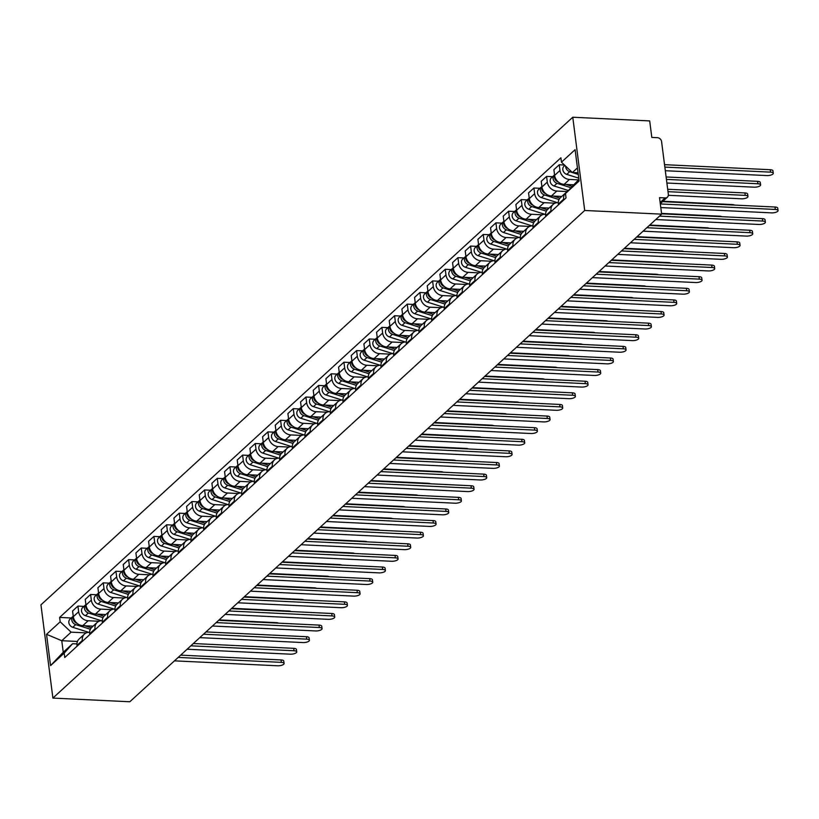 <?xml version="1.0" encoding="UTF-8"?>
<svg xmlns="http://www.w3.org/2000/svg" width="819" height="819" viewBox="0 0 819 819"><rect width="100%" height="100%" fill="white"/><g stroke="black" fill="none" stroke-linecap="round" stroke-linejoin="round"><path stroke-width="1.23" d="M661.639 214.158L659.52 197.655L665.171 197.922A4.023 3.358 47.5 0 0 667.413 197.154A4.023 3.358 47.5 0 0 668.345 194.369L661.578 141.595A4.023 3.358 47.5 0 0 657.462 137.684L651.811 137.418L649.692 120.915L572.768 117.23L40.95 604.842L52.897 698.085L584.705 210.473L661.639 214.158L129.822 701.77L52.897 698.085M572.768 117.23L584.705 210.473M578.48 179.873L569.461 179.443A9.244 7.729 -132.5 0 1 559.981 170.465L559.244 164.773L553.89 169.687L554.617 175.379A9.244 7.729 47.5 0 0 564.107 184.357L573.249 184.787M565.796 192.762L560.431 197.676A9.244 7.729 47.5 0 0 558.292 204.095L563.656 199.181A9.244 7.729 -132.5 0 1 565.796 192.762A9.244 7.729 -132.5 0 1 566.84 191.984M563.656 199.181L563.759 199.99M564.465 165.018L559.244 164.773M558.292 204.095L558.404 204.904M567.229 191.554L556.797 191.052A9.244 7.729 -132.5 0 1 547.307 182.074L546.58 176.382L541.226 181.296L541.953 186.988A9.244 7.729 47.5 0 0 551.433 195.966L561.762 196.458M551.095 211.599L550.992 210.79A9.244 7.729 -132.5 0 1 553.122 204.381A9.244 7.729 -132.5 0 1 558.23 202.61M552.61 176.679L546.58 176.382M553.122 204.381L547.768 209.295A9.244 7.729 47.5 0 0 545.628 215.704L545.73 216.513M554.975 203.184L544.133 202.672A9.244 7.729 -132.5 0 1 534.643 193.683L533.916 188.001L528.552 192.915L529.289 198.597A9.244 7.729 47.5 0 0 538.769 207.576L549.099 208.077M538.431 223.218L538.318 222.41A9.244 7.729 -132.5 0 1 540.458 215.991A9.244 7.729 -132.5 0 1 545.567 214.23M539.936 188.288L533.916 188.001M540.458 215.991L535.104 220.905A9.244 7.729 47.5 0 0 532.964 227.324L533.067 228.132M542.311 214.803L531.459 214.281A9.244 7.729 -132.5 0 1 521.979 205.303L521.253 199.611L515.888 204.525L516.615 210.217A9.244 7.729 47.5 0 0 526.105 219.195L536.435 219.687M525.757 234.828L525.655 234.019A9.244 7.729 -132.5 0 1 527.794 227.61A9.244 7.729 -132.5 0 1 532.903 225.839M527.272 199.897L521.253 199.611M527.794 227.61L522.44 232.524A9.244 7.729 47.5 0 0 520.3 238.933L520.403 239.742M529.647 226.413L518.796 225.89A9.244 7.729 -132.5 0 1 509.316 216.912L508.579 211.23L503.224 216.144L503.951 221.826A9.244 7.729 47.5 0 0 513.441 230.804L523.761 231.306M513.093 246.447L512.991 245.639A9.244 7.729 -132.5 0 1 515.131 239.22A9.244 7.729 -132.5 0 1 520.239 237.459M514.608 211.517L508.579 211.23M515.131 239.22L509.766 244.134A9.244 7.729 47.5 0 0 507.637 250.542L507.739 251.351M516.984 238.022L506.132 237.51A9.244 7.729 -132.5 0 1 496.642 228.532L495.915 222.84L490.561 227.754L491.287 233.446A9.244 7.729 47.5 0 0 500.767 242.424L511.097 242.915M500.429 258.057L500.327 257.248A9.244 7.729 -132.5 0 1 502.467 250.829A9.244 7.729 -132.5 0 1 507.565 249.068M501.945 223.126L495.915 222.84M502.467 250.829L497.102 255.743A9.244 7.729 47.5 0 0 494.963 262.162L495.065 262.971M504.32 249.641L493.468 249.119A9.244 7.729 -132.5 0 1 483.978 240.141L483.251 234.449L477.897 239.363L478.624 245.055A9.244 7.729 47.5 0 0 488.104 254.033L498.433 254.525M487.766 269.666L487.663 268.857A9.244 7.729 -132.5 0 1 489.793 262.449A9.244 7.729 -132.5 0 1 494.901 260.677M489.271 234.746L483.251 234.449M489.793 262.449L484.438 267.363A9.244 7.729 47.5 0 0 482.299 273.771L482.401 274.58M491.646 261.251L480.794 260.739A9.244 7.729 -132.5 0 1 471.314 251.75L470.587 246.069L465.223 250.983L465.95 256.664A9.244 7.729 47.5 0 0 475.44 265.643L485.769 266.144M475.092 281.286L474.989 280.477A9.244 7.729 -132.5 0 1 477.129 274.058A9.244 7.729 -132.5 0 1 482.237 272.297M476.607 246.355L470.587 246.069M477.129 274.058L471.775 278.972A9.244 7.729 47.5 0 0 469.635 285.391L469.737 286.2M478.982 272.87L468.13 272.348A9.244 7.729 -132.5 0 1 458.65 263.37L457.923 257.678L452.559 262.592L453.286 268.284A9.244 7.729 47.5 0 0 462.776 277.262L473.106 277.754M462.428 292.895L462.325 292.086A9.244 7.729 -132.5 0 1 464.465 285.677A9.244 7.729 -132.5 0 1 469.574 283.906M463.943 257.965L457.923 257.678M464.465 285.677L459.101 290.591A9.244 7.729 47.5 0 0 456.971 297L457.074 297.809M466.318 284.48L455.466 283.958A9.244 7.729 -132.5 0 1 445.976 274.979L445.249 269.297L439.895 274.211L440.622 279.893A9.244 7.729 47.5 0 0 450.112 288.872L460.432 289.363M449.764 304.514L449.662 303.695A9.244 7.729 -132.5 0 1 451.801 297.287A9.244 7.729 -132.5 0 1 456.9 295.526M451.279 269.584L445.249 269.297M451.801 297.287L446.437 302.201A9.244 7.729 47.5 0 0 444.297 308.609L444.41 309.418M453.654 296.089L442.803 295.577A9.244 7.729 -132.5 0 1 433.312 286.599L432.586 280.907L427.231 285.821L427.958 291.513A9.244 7.729 47.5 0 0 437.438 300.491L447.768 300.982M437.1 316.124L436.998 315.315A9.244 7.729 -132.5 0 1 439.127 308.896A9.244 7.729 -132.5 0 1 444.236 307.135M438.615 281.193L432.586 280.907M439.127 308.896L433.773 313.81A9.244 7.729 47.5 0 0 431.633 320.229L431.736 321.038M440.98 307.709L430.139 307.186A9.244 7.729 -132.5 0 1 420.649 298.208L419.922 292.516L414.557 297.43L415.294 303.122A9.244 7.729 47.5 0 0 424.774 312.1L435.104 312.592M424.437 327.733L424.324 326.924A9.244 7.729 -132.5 0 1 426.464 320.516A9.244 7.729 -132.5 0 1 431.572 318.745M425.941 292.813L419.922 292.516M426.464 320.516L421.109 325.43A9.244 7.729 47.5 0 0 418.97 331.838L419.072 332.647M428.317 319.318L417.465 318.796A9.244 7.729 -132.5 0 1 407.985 309.817L407.258 304.136L401.894 309.05L402.62 314.731A9.244 7.729 47.5 0 0 412.111 323.71L422.44 324.211M411.762 339.353L411.66 338.544A9.244 7.729 -132.5 0 1 413.8 332.125A9.244 7.729 -132.5 0 1 418.908 330.364M413.278 304.422L407.258 304.136M413.8 332.125L408.446 337.039A9.244 7.729 47.5 0 0 406.306 343.458L406.408 344.267M415.653 330.937L404.801 330.415A9.244 7.729 -132.5 0 1 395.321 321.437L394.584 315.745L389.23 320.659L389.957 326.351A9.244 7.729 47.5 0 0 399.447 335.329L409.766 335.821M399.099 350.962L398.996 350.153A9.244 7.729 -132.5 0 1 401.136 343.745A9.244 7.729 -132.5 0 1 406.244 341.973M400.614 316.032L394.584 315.745M401.136 343.745L395.772 348.659A9.244 7.729 47.5 0 0 393.642 355.067L393.744 355.876M402.989 342.547L392.137 342.025A9.244 7.729 -132.5 0 1 382.647 333.046L381.92 327.365L376.566 332.268L377.293 337.96A9.244 7.729 47.5 0 0 386.773 346.939L397.102 347.43M386.435 362.571L386.333 361.763A9.244 7.729 -132.5 0 1 388.472 355.354A9.244 7.729 -132.5 0 1 393.57 353.583M387.95 327.651L381.92 327.365M388.472 355.354L383.108 360.268A9.244 7.729 47.5 0 0 380.968 366.677L381.07 367.485M390.325 354.156L379.473 353.644A9.244 7.729 -132.5 0 1 369.983 344.666L369.256 338.974L363.902 343.888L364.629 349.57A9.244 7.729 47.5 0 0 374.109 358.558L384.439 359.05M373.771 374.191L373.669 373.382A9.244 7.729 -132.5 0 1 375.798 366.963A9.244 7.729 -132.5 0 1 380.907 365.202M375.276 339.261L369.256 338.974M375.798 366.963L370.444 371.877A9.244 7.729 47.5 0 0 368.304 378.296L368.407 379.105M377.651 365.776L366.799 365.254A9.244 7.729 -132.5 0 1 357.319 356.275L356.593 350.583L351.228 355.497L351.955 361.189A9.244 7.729 47.5 0 0 361.445 370.168L371.775 370.659M361.097 385.8L360.995 384.991A9.244 7.729 -132.5 0 1 363.134 378.583A9.244 7.729 -132.5 0 1 368.243 376.812M362.612 350.87L356.593 350.583M363.134 378.583L357.78 383.497A9.244 7.729 47.5 0 0 355.641 389.905L355.743 390.714M364.987 377.385L354.136 376.863A9.244 7.729 -132.5 0 1 344.656 367.885L343.929 362.203L338.564 367.117L339.291 372.799A9.244 7.729 47.5 0 0 348.781 381.777L359.111 382.278M348.433 397.42L348.331 396.611A9.244 7.729 -132.5 0 1 350.471 390.192A9.244 7.729 -132.5 0 1 355.579 388.431M349.948 362.489L343.929 362.203M350.471 390.192L345.106 395.106A9.244 7.729 47.5 0 0 342.977 401.525L343.079 402.334M352.324 389.005L341.472 388.482A9.244 7.729 -132.5 0 1 331.982 379.504L331.255 373.812L325.901 378.726L326.627 384.418A9.244 7.729 47.5 0 0 336.107 393.396L346.437 393.888M335.77 409.029L335.667 408.22A9.244 7.729 -132.5 0 1 337.807 401.812A9.244 7.729 -132.5 0 1 342.905 400.041M337.285 374.099L331.255 373.812M337.807 401.812L332.442 406.715A9.244 7.729 47.5 0 0 330.303 413.134L330.415 413.943M339.66 400.614L328.808 400.092A9.244 7.729 -132.5 0 1 319.318 391.113L318.591 385.432L313.237 390.335L313.964 396.027A9.244 7.729 47.5 0 0 323.444 405.006L333.773 405.497M323.106 420.638L323.003 419.83A9.244 7.729 -132.5 0 1 325.133 413.421A9.244 7.729 -132.5 0 1 330.241 411.65M324.621 385.718L318.591 385.432M325.133 413.421L319.779 418.335A9.244 7.729 47.5 0 0 317.639 424.744L317.741 425.552M326.986 412.223L316.134 411.711A9.244 7.729 -132.5 0 1 306.654 402.723L305.927 397.041L300.563 401.955L301.3 407.637A9.244 7.729 47.5 0 0 310.78 416.625L321.109 417.117M310.442 432.258L310.329 431.449A9.244 7.729 -132.5 0 1 312.469 425.03A9.244 7.729 -132.5 0 1 317.577 423.269M311.947 397.328L305.927 397.041M312.469 425.03L307.115 429.944A9.244 7.729 47.5 0 0 304.975 436.363L305.077 437.172M314.322 423.843L303.47 423.321A9.244 7.729 -132.5 0 1 293.99 414.342L293.263 408.65L287.899 413.564L288.626 419.256A9.244 7.729 47.5 0 0 298.116 428.235L308.446 428.726M297.768 443.867L297.666 443.059A9.244 7.729 -132.5 0 1 299.805 436.65A9.244 7.729 -132.5 0 1 304.914 434.879M299.283 408.937L293.263 408.65M299.805 436.65L294.451 441.564A9.244 7.729 47.5 0 0 292.311 447.973L292.414 448.781M301.658 435.452L290.806 434.93A9.244 7.729 -132.5 0 1 281.327 425.952L280.589 420.27L275.235 425.184L275.962 430.866A9.244 7.729 47.5 0 0 285.452 439.844L295.772 440.346M285.104 455.487L285.002 454.678A9.244 7.729 -132.5 0 1 287.141 448.259A9.244 7.729 -132.5 0 1 292.24 446.498M286.619 420.556L280.589 420.27M287.141 448.259L281.777 453.173A9.244 7.729 47.5 0 0 279.637 459.592L279.75 460.401M288.994 447.061L278.143 446.55A9.244 7.729 -132.5 0 1 268.652 437.571L267.926 431.879L262.571 436.793L263.298 442.485A9.244 7.729 47.5 0 0 272.778 451.464L283.108 451.955M272.44 467.096L272.338 466.287A9.244 7.729 -132.5 0 1 274.478 459.879A9.244 7.729 -132.5 0 1 279.576 458.108M273.956 432.166L267.926 431.879M274.478 459.879L269.113 464.782A9.244 7.729 47.5 0 0 266.974 471.201L267.076 472.01M276.331 458.681L265.479 458.159A9.244 7.729 -132.5 0 1 255.989 449.181L255.262 443.488L249.897 448.402L250.634 454.095A9.244 7.729 47.5 0 0 260.114 463.073L270.444 463.564M259.777 478.705L259.664 477.897A9.244 7.729 -132.5 0 1 261.804 471.488A9.244 7.729 -132.5 0 1 266.912 469.717M261.281 443.785L255.262 443.488M261.804 471.488L256.449 476.402A9.244 7.729 47.5 0 0 254.31 482.811L254.412 483.619M263.657 470.29L252.805 469.778A9.244 7.729 -132.5 0 1 243.325 460.79L242.598 455.108L237.234 460.022L237.96 465.704A9.244 7.729 47.5 0 0 247.451 474.692L257.78 475.184M247.103 490.325L247 489.516A9.244 7.729 -132.5 0 1 249.14 483.097A9.244 7.729 -132.5 0 1 254.248 481.337M248.618 455.395L242.598 455.108M249.14 483.097L243.786 488.011A9.244 7.729 47.5 0 0 241.646 494.43L241.748 495.239M250.993 481.91L240.141 481.388A9.244 7.729 -132.5 0 1 230.661 472.409L229.924 466.717L224.57 471.631L225.297 477.323A9.244 7.729 47.5 0 0 234.787 486.302L245.106 486.793M234.439 501.934L234.336 501.126A9.244 7.729 -132.5 0 1 236.476 494.717A9.244 7.729 -132.5 0 1 241.585 492.946M235.954 467.004L229.924 466.717M236.476 494.717L231.112 499.631A9.244 7.729 47.5 0 0 228.982 506.04L229.085 506.848M238.329 493.519L227.477 492.997A9.244 7.729 -132.5 0 1 217.987 484.019L217.26 478.337L211.906 483.251L212.633 488.933A9.244 7.729 47.5 0 0 222.113 497.911L232.442 498.413M221.775 513.554L221.673 512.745A9.244 7.729 -132.5 0 1 223.812 506.326A9.244 7.729 -132.5 0 1 228.91 504.565M223.29 478.624L217.26 478.337M223.812 506.326L218.448 511.24A9.244 7.729 47.5 0 0 216.308 517.649L216.411 518.468M225.665 505.128L214.813 504.617A9.244 7.729 -132.5 0 1 205.323 495.638L204.596 489.946L199.242 494.86L199.969 500.552A9.244 7.729 47.5 0 0 209.449 509.531L219.779 510.022M209.111 525.163L209.009 524.355A9.244 7.729 -132.5 0 1 211.138 517.936A9.244 7.729 -132.5 0 1 216.247 516.175M210.616 490.233L204.596 489.946M211.138 517.936L205.784 522.85A9.244 7.729 47.5 0 0 203.644 529.269L203.747 530.077M212.991 516.748L202.139 516.226A9.244 7.729 -132.5 0 1 192.66 507.248L191.933 501.556L186.568 506.47L187.305 512.162A9.244 7.729 47.5 0 0 196.785 521.14L207.115 521.631M196.437 536.773L196.335 535.964A9.244 7.729 -132.5 0 1 198.474 529.555A9.244 7.729 -132.5 0 1 203.583 527.784M197.952 501.852L191.933 501.556M198.474 529.555L193.12 534.469A9.244 7.729 47.5 0 0 190.981 540.878L191.083 541.687M200.327 528.357L189.476 527.846A9.244 7.729 -132.5 0 1 179.996 518.857L179.269 513.175L173.904 518.089L174.631 523.771A9.244 7.729 47.5 0 0 184.121 532.749L194.451 533.251M183.773 548.392L183.671 547.583A9.244 7.729 -132.5 0 1 185.811 541.164A9.244 7.729 -132.5 0 1 190.919 539.404M185.289 513.462L179.269 513.175M185.811 541.164L180.446 546.078A9.244 7.729 47.5 0 0 178.317 552.497L178.419 553.306M187.664 539.977L176.812 539.455A9.244 7.729 -132.5 0 1 167.332 530.477L166.595 524.784L161.241 529.698L161.967 535.391A9.244 7.729 47.5 0 0 171.458 544.369L181.777 544.86M171.11 560.001L171.007 559.193A9.244 7.729 -132.5 0 1 173.147 552.784A9.244 7.729 -132.5 0 1 178.245 551.013M172.625 525.071L166.595 524.784M173.147 552.784L167.782 557.698A9.244 7.729 47.5 0 0 165.643 564.107L165.755 564.915M175 551.586L164.148 551.064A9.244 7.729 -132.5 0 1 154.658 542.086L153.931 536.404L148.577 541.318L149.304 547A9.244 7.729 47.5 0 0 158.784 555.978L169.113 556.48M158.446 571.621L158.343 570.812A9.244 7.729 -132.5 0 1 160.473 564.393A9.244 7.729 -132.5 0 1 165.581 562.633M159.961 536.691L153.931 536.404M160.473 564.393L155.119 569.307A9.244 7.729 47.5 0 0 152.979 575.716L153.081 576.525M162.336 563.196L151.484 562.684A9.244 7.729 -132.5 0 1 141.994 553.705L141.267 548.013L135.903 552.927L136.64 558.619A9.244 7.729 47.5 0 0 146.12 567.598L156.449 568.089M145.782 583.23L145.669 582.422A9.244 7.729 -132.5 0 1 147.809 576.003A9.244 7.729 -132.5 0 1 152.918 574.242M147.287 548.3L141.267 548.013M147.809 576.003L142.455 580.917A9.244 7.729 47.5 0 0 140.315 587.336L140.418 588.144M149.662 574.815L138.81 574.293A9.244 7.729 -132.5 0 1 129.33 565.315L128.603 559.623L123.239 564.537L123.966 570.229A9.244 7.729 47.5 0 0 133.456 579.207L143.786 579.698M133.108 594.84L133.006 594.031A9.244 7.729 -132.5 0 1 135.145 587.622A9.244 7.729 -132.5 0 1 140.254 585.851M134.623 559.92L128.603 559.623M135.145 587.622L129.791 592.536A9.244 7.729 47.5 0 0 127.651 598.945L127.754 599.754M136.998 586.424L126.146 585.913A9.244 7.729 -132.5 0 1 116.667 576.924L115.929 571.242L110.575 576.156L111.302 581.838A9.244 7.729 47.5 0 0 120.792 590.816L131.112 591.318M120.444 606.459L120.342 605.65A9.244 7.729 -132.5 0 1 122.481 599.232A9.244 7.729 -132.5 0 1 127.59 597.471M121.959 571.529L115.929 571.242M122.481 599.232L117.117 604.146A9.244 7.729 47.5 0 0 114.988 610.564L115.09 611.373M124.334 598.044L113.483 597.522A9.244 7.729 -132.5 0 1 103.993 588.544L103.266 582.852L97.911 587.766L98.638 593.458A9.244 7.729 47.5 0 0 108.118 602.436L118.448 602.927M107.78 618.069L107.678 617.26A9.244 7.729 -132.5 0 1 109.818 610.851A9.244 7.729 -132.5 0 1 114.916 609.08M109.296 583.138L103.266 582.852M109.818 610.851L104.453 615.765A9.244 7.729 47.5 0 0 102.314 622.174L102.416 622.983M111.671 609.653L100.819 609.131A9.244 7.729 -132.5 0 1 91.329 600.153L90.602 594.471L85.248 599.385L85.975 605.067A9.244 7.729 47.5 0 0 95.454 614.045L105.784 614.537M95.117 629.688L95.014 628.869A9.244 7.729 -132.5 0 1 97.144 622.46A9.244 7.729 -132.5 0 1 102.252 620.7M96.622 594.758L90.602 594.471M97.144 622.46L91.789 627.374A9.244 7.729 47.5 0 0 89.65 633.783L89.752 634.592M98.997 621.263L88.145 620.751A9.244 7.729 -132.5 0 1 78.665 611.773L77.938 606.08L72.574 610.994L73.311 616.687A9.244 7.729 47.5 0 0 82.791 625.665L93.12 626.156M82.443 641.297L82.34 640.489A9.244 7.729 -132.5 0 1 84.48 634.07A9.244 7.729 -132.5 0 1 89.588 632.309M83.958 606.367L77.938 606.08M84.48 634.07L79.126 638.984A9.244 7.729 47.5 0 0 76.986 645.403L77.088 646.211M577.436 167.905L572.389 172.533L578.071 172.799M572.389 172.533L561.465 162.182L575.102 149.682L579.115 181.009L565.479 193.519L578.92 179.463M77.436 641.461L61.773 640.714L63.247 652.272L72.594 643.714L64.189 653.132L64.752 657.514L566.042 197.901L565.479 193.519M64.189 653.132L50.553 665.642L46.54 634.315L60.176 621.805L71.11 632.155L61.773 640.714L46.54 634.315M561.465 162.182L560.902 157.801L59.623 617.424L60.176 621.805M86.333 632.882L71.11 632.155M72.594 643.714L76.925 643.918M71.294 617.987L59.623 617.424M63.247 652.272L50.553 665.642M662.52 201.638L775.02 207.023A4.627 1.638 -7.3 0 1 777.743 208.149L778.05 210.565A4.627 1.638 172.7 0 0 775.337 209.449L660.329 203.941M660.8 207.565L771.6 212.868A4.627 1.638 172.7 0 0 778.05 210.565M665.315 170.721L766.819 175.573A4.627 1.638 172.7 0 0 773.269 173.27A4.627 1.638 172.7 0 0 770.556 172.144L664.854 167.096M578.275 174.416L569.686 171.703A5.027 4.208 -132.5 0 1 565.714 166.206M578.757 178.163L566.758 174.386A5.027 4.208 -132.5 0 1 563.062 170.731A5.027 4.208 -132.5 0 1 563.984 166.237L564.885 165.418M664.537 164.67L770.239 169.717A4.627 1.638 -7.3 0 1 772.962 170.843L773.269 173.27M661.598 213.81L762.356 218.632A4.627 1.638 -7.3 0 1 765.069 219.758L765.386 222.184A4.627 1.638 172.7 0 0 762.663 221.058L659.49 216.124M655.753 219.543L758.926 224.478A4.627 1.638 172.7 0 0 765.386 222.184M649.324 225.45L749.692 230.241A4.627 1.638 -7.3 0 1 752.405 231.367L752.722 233.794A4.627 1.638 172.7 0 0 749.999 232.668L646.826 227.733M643.089 231.163L746.263 236.097A4.627 1.638 172.7 0 0 752.722 233.794M571.897 186.312L565.98 184.439M558.404 182.043L558.394 182.053A5.027 4.208 -132.5 0 1 554.627 175.471M666.891 183.016L754.156 187.182A4.627 1.638 172.7 0 0 760.605 184.889A4.627 1.638 172.7 0 0 757.892 183.763L666.42 179.381M570.72 187.643L557.012 183.313A5.027 4.208 -132.5 0 1 553.316 179.668A5.027 4.208 -132.5 0 1 554.248 175.174A5.027 4.208 -132.5 0 1 554.555 174.918M568.212 190.448L554.094 185.995A5.027 4.208 -132.5 0 1 550.399 182.35A5.027 4.208 -132.5 0 1 551.32 177.856L554.248 175.174M666.113 176.965L757.575 181.337A4.627 1.638 -7.3 0 1 760.298 182.463L760.605 184.889M559.971 198.157L553.316 196.058M545.751 193.673L545.73 193.663A5.027 4.208 -132.5 0 1 541.963 187.08M668.345 195.301L741.492 198.802A4.627 1.638 172.7 0 0 747.942 196.499A4.627 1.638 172.7 0 0 745.218 195.372L667.997 191.677M559.019 199.56L544.348 194.932A5.027 4.208 -132.5 0 1 540.653 191.277A5.027 4.208 -132.5 0 1 541.574 186.783A5.027 4.208 -132.5 0 1 541.891 186.527M557.329 202.631L541.431 197.604A5.027 4.208 -132.5 0 1 537.725 193.96A5.027 4.208 -132.5 0 1 538.656 189.465L541.574 186.783M667.69 189.261L744.911 192.946A4.627 1.638 -7.3 0 1 747.634 194.072L747.942 196.499M636.66 237.06L737.028 241.861A4.627 1.638 -7.3 0 1 739.741 242.987L740.048 245.413A4.627 1.638 172.7 0 0 737.335 244.287L634.162 239.353M630.425 242.772L733.599 247.707A4.627 1.638 172.7 0 0 740.048 245.413M623.996 248.669L724.354 253.47A4.627 1.638 -7.3 0 1 727.077 254.596L727.385 257.023A4.627 1.638 172.7 0 0 724.672 255.897L621.498 250.962M617.761 254.392L720.935 259.326A4.627 1.638 172.7 0 0 727.385 257.023M611.322 260.288L711.691 265.09A4.627 1.638 -7.3 0 1 714.414 266.216L714.721 268.632A4.627 1.638 172.7 0 0 711.998 267.506L608.824 262.582M605.098 266.001L708.271 270.935A4.627 1.638 172.7 0 0 714.721 268.632M547.297 209.766L540.653 207.668M533.067 205.272L533.067 205.272A5.027 4.208 -132.5 0 1 529.299 198.689M546.345 211.169L531.685 206.542A5.027 4.208 -132.5 0 1 527.989 202.897A5.027 4.208 -132.5 0 1 528.91 198.403A5.027 4.208 -132.5 0 1 529.228 198.147M544.655 214.24L528.767 209.224A5.027 4.208 -132.5 0 1 525.061 205.579A5.027 4.208 -132.5 0 1 525.993 201.075L528.91 198.403M662.95 201.249L732.247 204.566A4.627 1.638 -7.3 0 1 734.489 205.078M534.633 221.386L527.979 219.287M520.403 216.892L520.403 216.892A5.027 4.208 -132.5 0 1 516.635 210.309M533.681 222.788L519.021 218.151A5.027 4.208 -132.5 0 1 515.325 214.506A5.027 4.208 -132.5 0 1 516.246 210.012A5.027 4.208 -132.5 0 1 516.564 209.756M531.992 225.849L516.093 220.833A5.027 4.208 -132.5 0 1 512.397 217.189A5.027 4.208 -132.5 0 1 513.318 212.694L516.246 210.012M661.537 213.401L719.584 216.175A4.627 1.638 -7.3 0 1 721.826 216.697M521.969 232.995L515.315 230.897M507.729 228.501L507.729 228.501A5.027 4.208 -132.5 0 1 503.961 221.918M521.017 234.398L506.357 229.77A5.027 4.208 -132.5 0 1 502.651 226.126A5.027 4.208 -132.5 0 1 503.583 221.621A5.027 4.208 -132.5 0 1 503.89 221.365M519.328 237.469L503.429 232.453A5.027 4.208 -132.5 0 1 499.733 228.798A5.027 4.208 -132.5 0 1 500.655 224.304L503.583 221.621M649.754 225.051L706.91 227.784A4.627 1.638 -7.3 0 1 709.152 228.306M598.658 271.898L699.027 276.699A4.627 1.638 -7.3 0 1 701.74 277.825L702.057 280.252A4.627 1.638 172.7 0 0 699.334 279.125L596.16 274.191M592.424 277.61L695.597 282.545A4.627 1.638 172.7 0 0 702.057 280.252M509.305 244.605L502.651 242.506M495.065 240.121L495.065 240.121A5.027 4.208 -132.5 0 1 491.298 233.538M508.353 246.007L493.683 241.38A5.027 4.208 -132.5 0 1 489.987 237.735A5.027 4.208 -132.5 0 1 490.919 233.241A5.027 4.208 -132.5 0 1 491.226 232.985M506.664 249.078L490.765 244.062A5.027 4.208 -132.5 0 1 487.07 240.417A5.027 4.208 -132.5 0 1 487.991 235.923L490.919 233.241M637.09 236.671L694.246 239.404A4.627 1.638 -7.3 0 1 696.488 239.926M585.994 283.517L686.363 288.308A4.627 1.638 -7.3 0 1 689.076 289.435L689.383 291.861A4.627 1.638 172.7 0 0 686.67 290.735L583.497 285.8M579.76 289.23L682.933 294.164A4.627 1.638 172.7 0 0 689.383 291.861M496.631 256.224L489.987 254.125M482.422 251.74L482.401 251.73A5.027 4.208 -132.5 0 1 478.634 245.147M495.679 257.627L481.019 252.999A5.027 4.208 -132.5 0 1 477.323 249.345A5.027 4.208 -132.5 0 1 478.245 244.85A5.027 4.208 -132.5 0 1 478.562 244.594M494 260.698L478.101 255.671A5.027 4.208 -132.5 0 1 474.396 252.027A5.027 4.208 -132.5 0 1 475.327 247.533L478.245 244.85M624.416 248.28L681.582 251.013A4.627 1.638 -7.3 0 1 683.824 251.535M573.331 295.127L673.689 299.928A4.627 1.638 -7.3 0 1 676.412 301.054L676.719 303.48A4.627 1.638 172.7 0 0 674.006 302.354L570.833 297.42M567.096 300.839L670.27 305.774A4.627 1.638 172.7 0 0 676.719 303.48M483.968 267.833L477.323 265.735M469.737 263.339L469.737 263.339A5.027 4.208 -132.5 0 1 465.97 256.757M483.015 269.236L468.355 264.609A5.027 4.208 -132.5 0 1 464.66 260.964A5.027 4.208 -132.5 0 1 465.581 256.47A5.027 4.208 -132.5 0 1 465.898 256.214M481.326 272.307L465.427 267.291A5.027 4.208 -132.5 0 1 461.732 263.636A5.027 4.208 -132.5 0 1 462.663 259.142L465.581 256.47M611.752 259.899L668.918 262.633A4.627 1.638 -7.3 0 1 671.16 263.145M560.657 306.736L661.025 311.537A4.627 1.638 -7.3 0 1 663.748 312.663L664.055 315.09A4.627 1.638 172.7 0 0 661.332 313.964L558.159 309.029M554.432 312.459L657.606 317.393A4.627 1.638 172.7 0 0 664.055 315.09M471.304 279.453L464.649 277.354M457.084 274.959L457.074 274.959A5.027 4.208 -132.5 0 1 453.296 268.376M470.352 280.845L455.692 276.218A5.027 4.208 -132.5 0 1 451.986 272.573A5.027 4.208 -132.5 0 1 452.917 268.079A5.027 4.208 -132.5 0 1 453.235 267.823M468.663 283.917L452.764 278.9A5.027 4.208 -132.5 0 1 449.068 275.256A5.027 4.208 -132.5 0 1 449.989 270.761L452.917 268.079M599.088 271.509L656.244 274.242A4.627 1.638 -7.3 0 1 658.486 274.764M547.993 318.356L648.361 323.157A4.627 1.638 -7.3 0 1 651.074 324.283L651.392 326.699A4.627 1.638 172.7 0 0 648.668 325.573L545.495 320.649M541.758 324.068L644.932 329.003A4.627 1.638 172.7 0 0 651.392 326.699M535.329 329.965L635.698 334.766A4.627 1.638 -7.3 0 1 638.41 335.892L638.728 338.319A4.627 1.638 172.7 0 0 636.005 337.193L532.831 332.258M529.094 335.677L632.268 340.612A4.627 1.638 172.7 0 0 638.728 338.319M522.665 341.584L623.024 346.376A4.627 1.638 -7.3 0 1 625.747 347.502L626.054 349.928A4.627 1.638 172.7 0 0 623.341 348.802L520.167 343.867M516.431 347.297L619.604 352.231A4.627 1.638 172.7 0 0 626.054 349.928M510.002 353.194L610.36 357.995A4.627 1.638 -7.3 0 1 613.083 359.121L613.39 361.537A4.627 1.638 172.7 0 0 610.677 360.421L507.504 355.487M503.767 358.906L606.94 363.841A4.627 1.638 172.7 0 0 613.39 361.537M497.328 364.803L597.696 369.604A4.627 1.638 -7.3 0 1 600.419 370.731L600.726 373.157A4.627 1.638 172.7 0 0 598.003 372.031L494.83 367.096M491.103 370.526L594.277 375.46A4.627 1.638 172.7 0 0 600.726 373.157M484.664 376.423L585.032 381.224A4.627 1.638 -7.3 0 1 587.745 382.34L588.062 384.766A4.627 1.638 172.7 0 0 585.339 383.64L482.166 378.706M478.429 382.135L581.603 387.07A4.627 1.638 172.7 0 0 588.062 384.766M458.64 291.062L451.986 288.964M444.42 286.578L444.4 286.568A5.027 4.208 -132.5 0 1 440.632 279.985M457.688 292.465L443.018 287.838A5.027 4.208 -132.5 0 1 439.322 284.193A5.027 4.208 -132.5 0 1 440.253 279.688A5.027 4.208 -132.5 0 1 440.561 279.433M455.999 295.536L440.1 290.52A5.027 4.208 -132.5 0 1 436.404 286.865A5.027 4.208 -132.5 0 1 437.326 282.371L440.253 279.688M586.424 283.118L643.58 285.851A4.627 1.638 -7.3 0 1 645.822 286.374M445.966 302.672L439.322 300.573M431.736 298.188L431.736 298.188A5.027 4.208 -132.5 0 1 427.968 291.595M445.024 304.074L430.354 299.447A5.027 4.208 -132.5 0 1 426.658 295.802A5.027 4.208 -132.5 0 1 427.579 291.308A5.027 4.208 -132.5 0 1 427.897 291.052M443.335 307.145L427.436 302.129A5.027 4.208 -132.5 0 1 423.73 298.485A5.027 4.208 -132.5 0 1 424.662 293.99L427.579 291.308M573.75 294.738L630.917 297.471A4.627 1.638 -7.3 0 1 633.159 297.993M433.302 314.291L426.658 312.193M419.072 309.797L419.072 309.797A5.027 4.208 -132.5 0 1 415.305 303.214M432.35 315.694L417.69 311.066A5.027 4.208 -132.5 0 1 413.994 307.412A5.027 4.208 -132.5 0 1 414.916 302.917A5.027 4.208 -132.5 0 1 415.233 302.661M430.661 318.755L414.762 313.738A5.027 4.208 -132.5 0 1 411.066 310.094A5.027 4.208 -132.5 0 1 411.998 305.6L414.916 302.917M561.087 306.347L618.253 309.08A4.627 1.638 -7.3 0 1 620.495 309.602M420.638 325.901L413.984 323.802M406.408 321.406L406.408 321.406A5.027 4.208 -132.5 0 1 402.641 314.824M419.686 327.303L405.026 322.676A5.027 4.208 -132.5 0 1 401.33 319.031A5.027 4.208 -132.5 0 1 402.252 314.537A5.027 4.208 -132.5 0 1 402.569 314.271M417.997 330.374L402.098 325.358A5.027 4.208 -132.5 0 1 398.403 321.703A5.027 4.208 -132.5 0 1 399.324 317.209L402.252 314.537M548.423 317.967L605.589 320.7A4.627 1.638 -7.3 0 1 607.831 321.212M407.975 337.52L401.32 335.421M393.734 333.026L393.734 333.026A5.027 4.208 -132.5 0 1 389.967 326.443M407.023 338.912L392.362 334.285A5.027 4.208 -132.5 0 1 388.656 330.641A5.027 4.208 -132.5 0 1 389.588 326.146A5.027 4.208 -132.5 0 1 389.895 325.89M405.333 341.984L389.434 336.967A5.027 4.208 -132.5 0 1 385.739 333.323A5.027 4.208 -132.5 0 1 386.66 328.828L389.588 326.146M535.759 329.576L592.915 332.309A4.627 1.638 -7.3 0 1 595.157 332.831M395.311 349.129L388.656 347.031M381.07 344.635L381.07 344.635A5.027 4.208 -132.5 0 1 377.303 338.052M394.359 350.532L379.688 345.905A5.027 4.208 -132.5 0 1 375.993 342.25A5.027 4.208 -132.5 0 1 376.924 337.756A5.027 4.208 -132.5 0 1 377.231 337.5M392.67 353.603L376.771 348.587A5.027 4.208 -132.5 0 1 373.075 344.932A5.027 4.208 -132.5 0 1 373.996 340.438L376.924 337.756M523.095 341.185L580.251 343.919A4.627 1.638 -7.3 0 1 582.493 344.441M472 388.032L572.368 392.833A4.627 1.638 -7.3 0 1 575.081 393.959L575.388 396.386A4.627 1.638 172.7 0 0 572.676 395.26L469.502 390.325M465.765 393.744L568.939 398.679A4.627 1.638 172.7 0 0 575.388 396.386M382.637 360.739L375.993 358.64M368.427 356.255L368.407 356.255A5.027 4.208 -132.5 0 1 364.639 349.662M381.685 362.141L367.025 357.514A5.027 4.208 -132.5 0 1 363.329 353.869A5.027 4.208 -132.5 0 1 364.25 349.375A5.027 4.208 -132.5 0 1 364.568 349.119M380.006 365.213L364.107 360.196A5.027 4.208 -132.5 0 1 360.401 356.552A5.027 4.208 -132.5 0 1 361.333 352.047L364.25 349.375M510.421 352.805L567.587 355.538A4.627 1.638 -7.3 0 1 569.829 356.05M459.336 399.652L559.694 404.443A4.627 1.638 -7.3 0 1 562.418 405.569L562.725 407.995A4.627 1.638 172.7 0 0 560.012 406.869L456.838 401.934M453.102 405.364L556.275 410.299A4.627 1.638 172.7 0 0 562.725 407.995M369.973 372.358L363.329 370.26M355.743 367.864L355.743 367.864A5.027 4.208 -132.5 0 1 351.975 361.281M369.021 373.761L354.361 369.134A5.027 4.208 -132.5 0 1 350.665 365.479A5.027 4.208 -132.5 0 1 351.586 360.984A5.027 4.208 -132.5 0 1 351.904 360.729M367.332 376.822L351.433 371.806A5.027 4.208 -132.5 0 1 347.737 368.161A5.027 4.208 -132.5 0 1 348.669 363.667L351.586 360.984M497.757 364.414L554.924 367.147A4.627 1.638 -7.3 0 1 557.166 367.67M446.662 411.261L547.031 416.062A4.627 1.638 -7.3 0 1 549.754 417.188L550.061 419.604A4.627 1.638 172.7 0 0 547.338 418.489L444.164 413.554M440.438 416.973L543.611 421.908A4.627 1.638 172.7 0 0 550.061 419.604M357.309 383.968L350.655 381.869M343.089 379.484L343.069 379.473A5.027 4.208 -132.5 0 1 339.301 372.891M356.357 385.37L341.697 380.743A5.027 4.208 -132.5 0 1 337.991 377.098A5.027 4.208 -132.5 0 1 338.923 372.594A5.027 4.208 -132.5 0 1 339.24 372.338M354.668 388.441L338.769 383.425A5.027 4.208 -132.5 0 1 335.073 379.77A5.027 4.208 -132.5 0 1 335.995 375.276L338.923 372.594M485.094 376.034L542.25 378.767A4.627 1.638 -7.3 0 1 544.492 379.279M433.998 422.87L534.367 427.672A4.627 1.638 -7.3 0 1 537.08 428.798L537.397 431.224A4.627 1.638 172.7 0 0 534.674 430.098L431.5 425.163M427.764 428.593L530.937 433.517A4.627 1.638 172.7 0 0 537.397 431.224M344.645 395.587L337.991 393.489M330.405 391.093L330.405 391.093A5.027 4.208 -132.5 0 1 326.638 384.51M343.693 396.98L329.023 392.352A5.027 4.208 -132.5 0 1 325.327 388.708A5.027 4.208 -132.5 0 1 326.259 384.213A5.027 4.208 -132.5 0 1 326.566 383.957M342.004 400.051L326.105 395.034A5.027 4.208 -132.5 0 1 322.41 391.39A5.027 4.208 -132.5 0 1 323.331 386.896L326.259 384.213M472.43 387.643L529.586 390.376A4.627 1.638 -7.3 0 1 531.828 390.898M421.335 434.49L521.703 439.291A4.627 1.638 -7.3 0 1 524.416 440.407L524.723 442.833A4.627 1.638 172.7 0 0 522.01 441.707L418.837 436.773M415.1 440.202L518.273 445.137A4.627 1.638 172.7 0 0 524.723 442.833M331.971 407.197L325.327 405.098M317.762 402.713L317.741 402.702A5.027 4.208 -132.5 0 1 313.974 396.12M331.03 408.599L316.359 403.972A5.027 4.208 -132.5 0 1 312.663 400.317A5.027 4.208 -132.5 0 1 313.585 395.823A5.027 4.208 -132.5 0 1 313.902 395.567M329.34 411.67L313.442 406.654A5.027 4.208 -132.5 0 1 309.736 402.999A5.027 4.208 -132.5 0 1 310.667 398.505L313.585 395.823M459.756 399.252L516.922 401.986A4.627 1.638 -7.3 0 1 519.164 402.508M408.671 446.099L509.029 450.9A4.627 1.638 -7.3 0 1 511.752 452.027L512.059 454.453A4.627 1.638 172.7 0 0 509.346 453.327L406.173 448.392M402.436 451.812L505.61 456.746A4.627 1.638 172.7 0 0 512.059 454.453M319.308 418.806L312.663 416.707M305.077 414.322L305.077 414.322A5.027 4.208 -132.5 0 1 301.31 407.729M318.356 420.208L303.695 415.581A5.027 4.208 -132.5 0 1 300 411.937A5.027 4.208 -132.5 0 1 300.921 407.442A5.027 4.208 -132.5 0 1 301.238 407.186M316.666 423.28L300.768 418.263A5.027 4.208 -132.5 0 1 297.072 414.619A5.027 4.208 -132.5 0 1 298.003 410.114L300.921 407.442M447.092 410.872L504.258 413.605A4.627 1.638 -7.3 0 1 506.5 414.117M396.007 457.719L496.365 462.51A4.627 1.638 -7.3 0 1 499.088 463.636L499.395 466.062A4.627 1.638 172.7 0 0 496.683 464.936L393.509 460.002M389.772 463.431L492.946 468.366A4.627 1.638 172.7 0 0 499.395 466.062M306.644 430.425L299.989 428.327M292.414 425.931L292.414 425.931A5.027 4.208 -132.5 0 1 288.646 419.348M305.692 431.828L291.032 427.201A5.027 4.208 -132.5 0 1 287.336 423.546A5.027 4.208 -132.5 0 1 288.257 419.052A5.027 4.208 -132.5 0 1 288.575 418.796M304.003 434.889L288.104 429.873A5.027 4.208 -132.5 0 1 284.408 426.228A5.027 4.208 -132.5 0 1 285.329 421.734L288.257 419.052M434.428 422.481L491.595 425.215A4.627 1.638 -7.3 0 1 493.837 425.737M383.333 469.328L483.701 474.129A4.627 1.638 -7.3 0 1 486.414 475.255L486.732 477.672A4.627 1.638 172.7 0 0 484.009 476.556L380.835 471.621M377.109 475.04L480.282 479.975A4.627 1.638 172.7 0 0 486.732 477.672M293.98 442.035L287.326 439.936M279.74 437.541L279.74 437.541A5.027 4.208 -132.5 0 1 275.972 430.958M293.028 443.437L278.368 438.81A5.027 4.208 -132.5 0 1 274.662 435.165A5.027 4.208 -132.5 0 1 275.593 430.661A5.027 4.208 -132.5 0 1 275.901 430.405M291.339 446.509L275.44 441.492A5.027 4.208 -132.5 0 1 271.744 437.837A5.027 4.208 -132.5 0 1 272.666 433.343L275.593 430.661M421.765 434.09L478.92 436.824A4.627 1.638 -7.3 0 1 481.162 437.346M370.669 480.937L471.038 485.739A4.627 1.638 -7.3 0 1 473.751 486.865L474.068 489.291A4.627 1.638 172.7 0 0 471.345 488.165L368.171 483.23M364.435 486.66L467.608 491.584A4.627 1.638 172.7 0 0 474.068 489.291M281.316 453.654L274.662 451.556M267.076 449.16L267.076 449.16A5.027 4.208 -132.5 0 1 263.308 442.577M280.364 455.047L265.694 450.419A5.027 4.208 -132.5 0 1 261.998 446.775A5.027 4.208 -132.5 0 1 262.919 442.28A5.027 4.208 -132.5 0 1 263.237 442.025M278.675 458.118L262.776 453.102A5.027 4.208 -132.5 0 1 259.08 449.457A5.027 4.208 -132.5 0 1 260.002 444.963L262.919 442.28M409.091 445.71L466.257 448.443A4.627 1.638 -7.3 0 1 468.499 448.966M358.005 492.557L458.374 497.358A4.627 1.638 -7.3 0 1 461.087 498.474L461.394 500.9A4.627 1.638 172.7 0 0 458.681 499.774L355.507 494.84M351.771 498.269L454.944 503.204A4.627 1.638 172.7 0 0 461.394 500.9M268.642 465.264L261.998 463.165M254.412 460.769L254.412 460.769A5.027 4.208 -132.5 0 1 250.645 454.187M267.69 466.666L253.03 462.039A5.027 4.208 -132.5 0 1 249.334 458.384A5.027 4.208 -132.5 0 1 250.256 453.89A5.027 4.208 -132.5 0 1 250.573 453.634M266.011 469.737L250.112 464.721A5.027 4.208 -132.5 0 1 246.406 461.066A5.027 4.208 -132.5 0 1 247.338 456.572L250.256 453.89M396.427 457.319L453.593 460.053A4.627 1.638 -7.3 0 1 455.835 460.575M345.342 504.166L445.7 508.968A4.627 1.638 -7.3 0 1 448.423 510.094L448.73 512.52A4.627 1.638 172.7 0 0 446.017 511.394L342.844 506.459M339.107 509.879L442.28 514.813A4.627 1.638 172.7 0 0 448.73 512.52M255.978 476.873L249.324 474.774M241.748 472.379L241.748 472.389A5.027 4.208 -132.5 0 1 237.981 465.796M255.026 478.276L240.366 473.648A5.027 4.208 -132.5 0 1 236.671 470.004A5.027 4.208 -132.5 0 1 237.592 465.509A5.027 4.208 -132.5 0 1 237.909 465.253M253.337 481.347L237.438 476.33A5.027 4.208 -132.5 0 1 233.743 472.686A5.027 4.208 -132.5 0 1 234.674 468.181L237.592 465.509M383.763 468.939L440.929 471.672A4.627 1.638 -7.3 0 1 443.171 472.184M332.668 515.775L433.036 520.577A4.627 1.638 -7.3 0 1 435.759 521.703L436.066 524.129A4.627 1.638 172.7 0 0 433.343 523.003L330.17 518.069M326.443 521.498L429.617 526.433A4.627 1.638 172.7 0 0 436.066 524.129M243.315 488.493L236.66 486.394M229.095 483.998L229.074 483.998A5.027 4.208 -132.5 0 1 225.307 477.416M242.363 489.895L227.702 485.268A5.027 4.208 -132.5 0 1 223.996 481.613A5.027 4.208 -132.5 0 1 224.928 477.119A5.027 4.208 -132.5 0 1 225.235 476.863M240.673 492.956L224.775 487.94A5.027 4.208 -132.5 0 1 221.079 484.295A5.027 4.208 -132.5 0 1 222 479.801L224.928 477.119M371.099 480.548L428.255 483.282A4.627 1.638 -7.3 0 1 430.497 483.804M320.004 527.395L420.372 532.196A4.627 1.638 -7.3 0 1 423.085 533.323L423.403 535.739A4.627 1.638 172.7 0 0 420.679 534.623L317.506 529.688M313.769 533.108L416.943 538.042A4.627 1.638 172.7 0 0 423.403 535.739M230.651 500.102L223.996 498.003M216.411 495.608L216.411 495.608A5.027 4.208 -132.5 0 1 212.643 489.025M229.699 501.504L215.028 496.877A5.027 4.208 -132.5 0 1 211.333 493.233A5.027 4.208 -132.5 0 1 212.264 488.728A5.027 4.208 -132.5 0 1 212.571 488.472M228.01 504.576L212.111 499.559A5.027 4.208 -132.5 0 1 208.415 495.904A5.027 4.208 -132.5 0 1 209.336 491.41L212.264 488.728M358.435 492.158L415.591 494.891A4.627 1.638 -7.3 0 1 417.833 495.413M307.34 539.004L407.708 543.806A4.627 1.638 -7.3 0 1 410.421 544.932L410.728 547.358A4.627 1.638 172.7 0 0 408.016 546.232L304.842 541.298M301.105 544.717L404.279 549.651A4.627 1.638 172.7 0 0 410.728 547.358M217.977 511.711L211.333 509.613M203.767 507.227L203.747 507.227A5.027 4.208 -132.5 0 1 199.979 500.644M217.025 513.114L202.365 508.486A5.027 4.208 -132.5 0 1 198.669 504.842A5.027 4.208 -132.5 0 1 199.59 500.348A5.027 4.208 -132.5 0 1 199.908 500.092M215.346 516.185L199.447 511.169A5.027 4.208 -132.5 0 1 195.741 507.524A5.027 4.208 -132.5 0 1 196.673 503.03L199.59 500.348M345.761 503.777L402.928 506.511A4.627 1.638 -7.3 0 1 405.17 507.033M294.676 550.624L395.034 555.415A4.627 1.638 -7.3 0 1 397.758 556.541L398.065 558.967A4.627 1.638 172.7 0 0 395.352 557.841L292.178 552.907M288.442 556.336L391.615 561.271A4.627 1.638 172.7 0 0 398.065 558.967M205.313 523.331L198.669 521.232M191.083 518.837L191.083 518.837A5.027 4.208 -132.5 0 1 187.316 512.254M204.361 524.733L189.701 520.106A5.027 4.208 -132.5 0 1 186.005 516.451A5.027 4.208 -132.5 0 1 186.927 511.957A5.027 4.208 -132.5 0 1 187.244 511.701M202.672 527.805L186.773 522.778A5.027 4.208 -132.5 0 1 183.077 519.133A5.027 4.208 -132.5 0 1 184.009 514.639L186.927 511.957M333.098 515.386L390.264 518.12A4.627 1.638 -7.3 0 1 392.506 518.642M282.002 562.233L382.371 567.035A4.627 1.638 -7.3 0 1 385.094 568.161L385.401 570.587A4.627 1.638 172.7 0 0 382.688 569.461L279.514 564.526M275.778 567.946L378.951 572.88A4.627 1.638 172.7 0 0 385.401 570.587M192.649 534.94L185.995 532.841M178.419 530.446L178.419 530.446A5.027 4.208 -132.5 0 1 174.652 523.863M191.697 536.343L177.037 531.715A5.027 4.208 -132.5 0 1 173.331 528.071A5.027 4.208 -132.5 0 1 174.263 523.576A5.027 4.208 -132.5 0 1 174.58 523.321M190.008 539.414L174.109 534.397A5.027 4.208 -132.5 0 1 170.413 530.753A5.027 4.208 -132.5 0 1 171.335 526.248L174.263 523.576M320.434 527.006L377.6 529.739A4.627 1.638 -7.3 0 1 379.832 530.251M269.338 573.843L369.707 578.644A4.627 1.638 -7.3 0 1 372.42 579.77L372.737 582.196A4.627 1.638 172.7 0 0 370.014 581.07L266.84 576.136M263.104 579.565L366.288 584.5A4.627 1.638 172.7 0 0 372.737 582.196M179.985 546.56L173.331 544.461M165.745 542.065L165.745 542.065A5.027 4.208 -132.5 0 1 161.978 535.483M179.033 547.952L164.373 543.325A5.027 4.208 -132.5 0 1 160.667 539.68A5.027 4.208 -132.5 0 1 161.599 535.186A5.027 4.208 -132.5 0 1 161.906 534.93M177.344 551.023L161.445 546.007A5.027 4.208 -132.5 0 1 157.75 542.362A5.027 4.208 -132.5 0 1 158.671 537.868L161.599 535.186M307.77 538.615L364.926 541.349A4.627 1.638 -7.3 0 1 367.168 541.871M256.675 585.462L357.043 590.264A4.627 1.638 -7.3 0 1 359.756 591.39L360.073 593.806A4.627 1.638 172.7 0 0 357.35 592.68L254.177 587.755M250.44 591.175L353.613 596.109A4.627 1.638 172.7 0 0 360.073 593.806M167.322 558.169L160.667 556.07M153.081 553.675L153.081 553.675A5.027 4.208 -132.5 0 1 149.314 547.092M166.37 559.572L151.699 554.944A5.027 4.208 -132.5 0 1 148.004 551.3A5.027 4.208 -132.5 0 1 148.925 546.795A5.027 4.208 -132.5 0 1 149.242 546.539M164.68 562.643L148.782 557.626A5.027 4.208 -132.5 0 1 145.086 553.972A5.027 4.208 -132.5 0 1 146.007 549.477L148.925 546.795M295.096 550.225L352.262 552.958A4.627 1.638 -7.3 0 1 354.504 553.48M244.011 597.071L344.379 601.873A4.627 1.638 -7.3 0 1 347.092 602.999L347.399 605.425A4.627 1.638 172.7 0 0 344.686 604.299L241.513 599.365M237.776 602.784L340.95 607.718A4.627 1.638 172.7 0 0 347.399 605.425M154.648 569.778L148.004 567.68M140.418 565.284L140.418 565.294A5.027 4.208 -132.5 0 1 136.65 558.712M153.696 571.181L139.035 566.553A5.027 4.208 -132.5 0 1 135.34 562.909A5.027 4.208 -132.5 0 1 136.261 558.415A5.027 4.208 -132.5 0 1 136.578 558.159M152.006 574.252L136.118 569.236A5.027 4.208 -132.5 0 1 132.412 565.591A5.027 4.208 -132.5 0 1 133.343 561.097L136.261 558.415M282.432 561.844L339.598 564.578A4.627 1.638 -7.3 0 1 341.84 565.1M231.347 608.691L331.705 613.482A4.627 1.638 -7.3 0 1 334.428 614.608L334.736 617.035A4.627 1.638 172.7 0 0 332.023 615.908L228.849 610.974M225.112 614.404L328.286 619.338A4.627 1.638 172.7 0 0 334.736 617.035M141.984 581.398L135.33 579.299M127.764 576.914L127.754 576.904A5.027 4.208 -132.5 0 1 123.986 570.321M141.032 582.8L126.372 578.173A5.027 4.208 -132.5 0 1 122.676 574.518A5.027 4.208 -132.5 0 1 123.597 570.024A5.027 4.208 -132.5 0 1 123.915 569.768M139.343 585.872L123.444 580.845A5.027 4.208 -132.5 0 1 119.748 577.2A5.027 4.208 -132.5 0 1 120.669 572.706L123.597 570.024M269.768 573.454L326.935 576.187A4.627 1.638 -7.3 0 1 329.177 576.709M218.673 620.3L319.041 625.102A4.627 1.638 -7.3 0 1 321.765 626.228L322.072 628.654A4.627 1.638 172.7 0 0 319.349 627.528L216.175 622.594M212.449 626.013L315.622 630.947A4.627 1.638 172.7 0 0 322.072 628.654M129.32 593.007L122.666 590.909M115.1 588.523L115.08 588.513A5.027 4.208 -132.5 0 1 111.312 581.93M128.368 594.41L113.708 589.782A5.027 4.208 -132.5 0 1 110.002 586.138A5.027 4.208 -132.5 0 1 110.934 581.644A5.027 4.208 -132.5 0 1 111.241 581.388M126.679 597.481L110.78 592.465A5.027 4.208 -132.5 0 1 107.084 588.81A5.027 4.208 -132.5 0 1 108.006 584.316L110.934 581.644M257.105 585.073L314.261 587.807A4.627 1.638 -7.3 0 1 316.503 588.318M206.009 631.91L306.378 636.711A4.627 1.638 -7.3 0 1 309.091 637.837L309.408 640.263A4.627 1.638 172.7 0 0 306.685 639.137L203.511 634.203M199.775 637.632L302.948 642.567A4.627 1.638 172.7 0 0 309.408 640.263M116.656 604.627L110.002 602.528M102.416 600.132L102.416 600.132A5.027 4.208 -132.5 0 1 98.649 593.55M115.704 606.019L101.034 601.392A5.027 4.208 -132.5 0 1 97.338 597.747A5.027 4.208 -132.5 0 1 98.27 593.253A5.027 4.208 -132.5 0 1 98.577 592.997M114.015 609.09L98.116 604.074A5.027 4.208 -132.5 0 1 94.42 600.429A5.027 4.208 -132.5 0 1 95.342 595.935L98.27 593.253M244.441 596.682L301.597 599.416A4.627 1.638 -7.3 0 1 303.839 599.938M193.345 643.529L293.714 648.331A4.627 1.638 -7.3 0 1 296.427 649.457L296.734 651.873A4.627 1.638 172.7 0 0 294.021 650.747L190.847 645.822M187.111 649.242L290.284 654.176A4.627 1.638 172.7 0 0 296.734 651.873M103.982 616.236L97.338 614.137M89.773 611.752L89.752 611.742A5.027 4.208 -132.5 0 1 85.985 605.159M103.03 617.639L88.37 613.011A5.027 4.208 -132.5 0 1 84.674 609.356A5.027 4.208 -132.5 0 1 85.596 604.862A5.027 4.208 -132.5 0 1 85.913 604.606M101.351 620.71L85.452 615.693A5.027 4.208 -132.5 0 1 81.746 612.039A5.027 4.208 -132.5 0 1 82.678 607.544L85.596 604.862M231.767 608.292L288.933 611.025A4.627 1.638 -7.3 0 1 291.175 611.547M180.682 655.139L281.04 659.94A4.627 1.638 -7.3 0 1 283.763 661.066L284.07 663.492A4.627 1.638 172.7 0 0 281.357 662.366L178.184 657.432M174.447 660.851L277.621 665.786A4.627 1.638 172.7 0 0 284.07 663.492M91.319 627.845L84.674 625.747M77.088 623.361L77.088 623.361A5.027 4.208 -132.5 0 1 73.321 616.768M90.366 629.248L75.706 624.621A5.027 4.208 -132.5 0 1 72.011 620.976A5.027 4.208 -132.5 0 1 72.932 616.482A5.027 4.208 -132.5 0 1 73.249 616.226M88.677 632.319L72.778 627.303A5.027 4.208 -132.5 0 1 69.083 623.658A5.027 4.208 -132.5 0 1 70.014 619.154L72.932 616.482M219.103 619.911L276.269 622.645A4.627 1.638 -7.3 0 1 278.511 623.167M82.791 625.665L88.145 620.751M95.454 614.045L100.819 609.131M108.118 602.436L113.483 597.522M120.792 590.816L126.146 585.913M133.456 579.207L138.81 574.293M146.12 567.598L151.484 562.684M158.784 555.978L164.148 551.064M171.458 544.369L176.812 539.455M184.121 532.749L189.476 527.846M196.785 521.14L202.139 516.226M209.449 509.531L214.813 504.617M222.113 497.911L227.477 492.997M234.787 486.302L240.141 481.388M247.451 474.692L252.805 469.778M260.114 463.073L265.479 458.159M272.778 451.464L278.143 446.55M285.452 439.844L290.806 434.93M298.116 428.235L303.47 423.321M310.78 416.625L316.134 411.711M323.444 405.006L328.808 400.092M336.107 393.396L341.472 388.482M348.781 381.777L354.136 376.863M361.445 370.168L366.799 365.254M374.109 358.558L379.473 353.644M386.773 346.939L392.137 342.025M399.447 335.329L404.801 330.415M412.111 323.71L417.465 318.796M424.774 312.1L430.139 307.186M437.438 300.491L442.803 295.577M450.112 288.872L455.466 283.958M462.776 277.262L468.13 272.348M475.44 265.643L480.794 260.739M488.104 254.033L493.468 249.119M500.767 242.424L506.132 237.51M513.441 230.804L518.796 225.89M526.105 219.195L531.459 214.281M538.769 207.576L544.133 202.672M551.433 195.966L556.797 191.052M564.107 184.357L569.461 179.443M89.65 633.783L95.014 628.869M102.314 622.174L107.678 617.26M114.988 610.564L120.342 605.65M127.651 598.945L133.006 594.031M140.315 587.336L145.669 582.422M152.979 575.716L158.343 570.812M165.643 564.107L171.007 559.193M178.317 552.497L183.671 547.583M190.981 540.878L196.335 535.964M203.644 529.269L209.009 524.355M216.308 517.649L221.673 512.745M228.982 506.04L234.336 501.126M241.646 494.43L247 489.516M254.31 482.811L259.664 477.897M266.974 471.201L272.338 466.287M279.637 459.592L285.002 454.678M292.311 447.973L297.666 443.059M304.975 436.363L310.329 431.449M317.639 424.744L323.003 419.83M330.303 413.134L335.667 408.22M342.977 401.525L348.331 396.611M355.641 389.905L360.995 384.991M368.304 378.296L373.669 373.382M380.968 366.677L386.333 361.763M393.642 355.067L398.996 350.153M406.306 343.458L411.66 338.544M418.97 331.838L424.324 326.924M431.633 320.229L436.998 315.315M444.297 308.609L449.662 303.695M456.971 297L462.325 292.086M469.635 285.391L474.989 280.477M482.299 273.771L487.663 268.857M494.963 262.162L500.327 257.248M507.637 250.542L512.991 245.639M520.3 238.933L525.655 234.019M532.964 227.324L538.318 222.41M545.628 215.704L550.992 210.79M76.986 645.403L82.34 640.489M85.975 605.067L91.329 600.153M98.638 593.458L103.993 588.544M111.302 581.838L116.667 576.924M123.966 570.229L129.33 565.315M136.64 558.619L141.994 553.705M149.304 547L154.658 542.086M161.967 535.391L167.332 530.477M174.631 523.771L179.996 518.857M187.305 512.162L192.66 507.248M199.969 500.552L205.323 495.638M212.633 488.933L217.987 484.019M225.297 477.323L230.661 472.409M237.96 465.704L243.325 460.79M250.634 454.095L255.989 449.181M263.298 442.485L268.652 437.571M275.962 430.866L281.327 425.952M288.626 419.256L293.99 414.342M301.3 407.637L306.654 402.723M313.964 396.027L319.318 391.113M326.627 384.418L331.982 379.504M339.291 372.799L344.656 367.885M351.955 361.189L357.319 356.275M364.629 349.57L369.983 344.666M377.293 337.96L382.647 333.046M389.957 326.351L395.321 321.437M402.62 314.731L407.985 309.817M415.294 303.122L420.649 298.208M427.958 291.513L433.312 286.599M440.622 279.893L445.976 274.979M453.286 268.284L458.65 263.37M465.95 256.664L471.314 251.75M478.624 245.055L483.978 240.141M491.287 233.446L496.642 228.532M503.951 221.826L509.316 216.912M516.615 210.217L521.979 205.303M529.289 198.597L534.643 193.683M541.953 186.988L547.307 182.074M554.617 175.379L559.981 170.465M73.311 616.687L78.665 611.773M660.145 202.528L665.171 197.922M775.337 209.449L775.02 207.023M566.758 174.386L569.686 171.703M770.239 169.717L770.556 172.144M762.663 221.058L762.356 218.632M749.999 232.668L749.692 230.241M554.094 185.995L557.012 183.313M757.575 181.337L757.892 183.763M541.431 197.604L544.348 194.932M744.911 192.946L745.218 195.372M737.335 244.287L737.028 241.861M724.672 255.897L724.354 253.47M711.998 267.506L711.691 265.09M528.767 209.224L531.685 206.542M516.093 220.833L519.021 218.151M503.429 232.453L506.357 229.77M699.334 279.125L699.027 276.699M490.765 244.062L493.683 241.38M686.67 290.735L686.363 288.308M478.101 255.671L481.019 252.999M674.006 302.354L673.689 299.928M465.427 267.291L468.355 264.609M661.332 313.964L661.025 311.537M452.764 278.9L455.692 276.218M648.668 325.573L648.361 323.157M636.005 337.193L635.698 334.766M623.341 348.802L623.024 346.376M610.677 360.421L610.36 357.995M598.003 372.031L597.696 369.604M585.339 383.64L585.032 381.224M440.1 290.52L443.018 287.838M427.436 302.129L430.354 299.447M414.762 313.738L417.69 311.066M402.098 325.358L405.026 322.676M389.434 336.967L392.362 334.285M376.771 348.587L379.688 345.905M572.676 395.26L572.368 392.833M364.107 360.196L367.025 357.514M560.012 406.869L559.694 404.443M351.433 371.806L354.361 369.134M547.338 418.489L547.031 416.062M338.769 383.425L341.697 380.743M534.674 430.098L534.367 427.672M326.105 395.034L329.023 392.352M522.01 441.707L521.703 439.291M313.442 406.654L316.359 403.972M509.346 453.327L509.029 450.9M300.768 418.263L303.695 415.581M496.683 464.936L496.365 462.51M288.104 429.873L291.032 427.201M484.009 476.556L483.701 474.129M275.44 441.492L278.368 438.81M471.345 488.165L471.038 485.739M262.776 453.102L265.694 450.419M458.681 499.774L458.374 497.358M250.112 464.721L253.03 462.039M446.017 511.394L445.7 508.968M237.438 476.33L240.366 473.648M433.343 523.003L433.036 520.577M224.775 487.94L227.702 485.268M420.679 534.623L420.372 532.196M212.111 499.559L215.028 496.877M408.016 546.232L407.708 543.806M199.447 511.169L202.365 508.486M395.352 557.841L395.034 555.415M186.773 522.778L189.701 520.106M382.688 569.461L382.371 567.035M174.109 534.397L177.037 531.715M370.014 581.07L369.707 578.644M161.445 546.007L164.373 543.325M357.35 592.68L357.043 590.264M148.782 557.626L151.699 554.944M344.686 604.299L344.379 601.873M136.118 569.236L139.035 566.553M332.023 615.908L331.705 613.482M123.444 580.845L126.372 578.173M319.349 627.528L319.041 625.102M110.78 592.465L113.708 589.782M306.685 639.137L306.378 636.711M98.116 604.074L101.034 601.392M294.021 650.747L293.714 648.331M85.452 615.693L88.37 613.011M281.357 662.366L281.04 659.94M72.778 627.303L75.706 624.621M667.413 197.154L660.298 203.685"/></g></svg>
